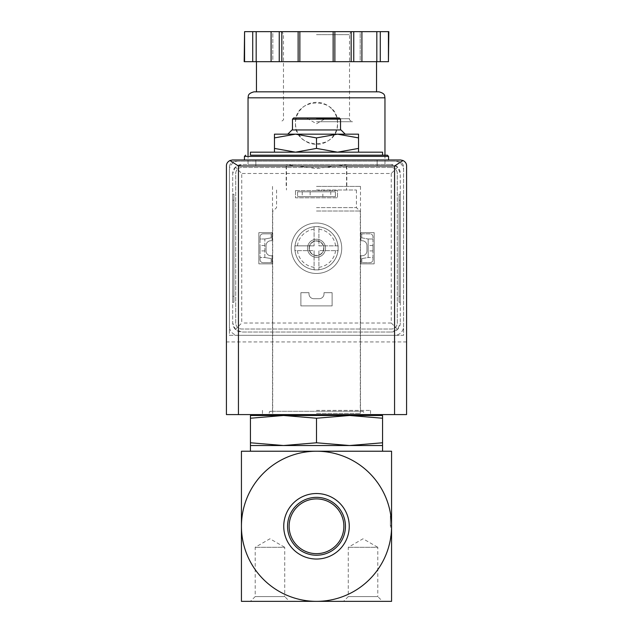 <?xml version="1.0" encoding="UTF-8"?>
<svg xmlns="http://www.w3.org/2000/svg" width="633" height="633" viewBox="0 0 633 633"><rect width="100%" height="100%" fill="white"/><g stroke="black" fill="none" stroke-linecap="round" stroke-linejoin="round"><path stroke-width="0.47" stroke-dasharray="3.17 2.37" d="M391.566 526.284L391.566 601.35L241.434 601.35L241.434 526.284A75.066 75.066 0 0 1 316.5 451.226A75.066 75.066 0 0 1 391.566 526.284L391.566 515.776L391.566 526.284A75.066 75.066 0 0 1 316.5 601.35A75.066 75.066 0 0 1 241.434 526.284L241.434 451.226L391.566 451.226L391.566 526.284L390.363 526.284L390.363 515.776L390.363 526.284M358.539 148.415L337.516 152.173L358.539 152.173L358.539 134.156L337.516 134.156L358.539 137.907M316.5 148.415L295.484 152.173L337.516 152.173L316.5 148.415L316.5 137.907L337.516 134.156L295.484 134.156L316.5 137.907M358.539 152.173L295.484 152.173L274.461 148.415L274.461 152.173L295.484 152.173L274.461 152.173M316.5 190.003L356.434 190.003L316.5 190.003M316.5 165.981L377.149 165.981L316.5 165.981M250.446 415.493L250.446 418.231L283.473 415.493L316.5 418.231L349.527 415.493L382.554 418.231L382.554 415.493L250.446 415.493M316.5 207.624L356.434 207.624L316.5 207.624M316.5 211.018L360.28 211.018L316.5 211.018M316.5 413.389L360.28 413.389L316.5 413.389M250.446 442.784L250.446 445.521L382.554 445.521L382.554 442.784L349.527 445.521L316.5 442.784L283.473 445.521L250.446 442.784L250.446 418.231M316.5 442.784L316.5 418.231M382.554 442.784L382.554 418.231M316.5 553.661A27.377 27.377 0 0 0 340.206 512.603A27.377 27.377 0 0 0 292.794 512.603A27.377 27.377 0 0 0 316.5 553.661M316.5 555.228A28.944 28.944 0 0 0 345.444 526.284A28.944 28.944 0 0 0 316.5 497.348A28.944 28.944 0 0 0 287.556 526.284A28.944 28.944 0 0 0 316.5 555.228M349.258 526.284A32.758 32.758 0 0 0 300.121 497.918A32.758 32.758 0 0 0 300.121 554.65A32.758 32.758 0 0 0 349.258 526.284M363.041 601.35L382.554 601.35L377.806 596.595L348.277 596.595L377.806 596.595L377.806 547.308L348.277 547.308L377.806 547.308L363.041 538.778L348.277 547.308L348.277 596.595L343.521 601.35L363.041 601.35M269.959 601.35L289.479 601.35L284.723 596.595L255.194 596.595L284.723 596.595L284.723 547.308L255.194 547.308L284.723 547.308L269.959 538.778L255.194 547.308L255.194 596.595L250.446 601.35L269.959 601.35M316.5 451.226L382.554 451.226L316.5 451.226M250.446 152.173L382.554 152.173M316.5 155.172L382.554 155.172L316.5 155.172M316.5 159.975L388.559 159.975L316.5 159.975M274.461 134.156L274.461 137.907L295.484 134.156L287.793 134.156L345.207 134.156L274.461 134.156M274.461 148.415L274.461 137.907M316.5 118.545L325.504 118.545L316.5 118.545M293.68 117.944L339.32 117.944M292.478 119.146L340.522 119.146M292.003 129.955L340.997 129.955M391.566 527.186L390.363 527.186L391.566 527.186M391.566 525.382L390.363 525.382L391.566 525.382M391.566 536.792L390.363 536.792L391.566 536.792M391.566 515.776L390.363 515.776L391.566 515.776M264.855 238.989L260.052 238.989L260.052 257.512L264.855 257.512L264.855 238.989L271.161 237.866L271.161 233.838L263.051 233.838A2.999 2.999 0 0 0 260.052 236.845L260.052 259.665A2.999 2.999 0 0 0 263.051 262.663L271.161 262.663L271.161 258.581L264.855 257.512L264.855 238.989L260.052 238.989L260.052 236.845A2.999 2.999 0 0 1 263.051 233.838L271.161 233.838L271.161 237.866L264.855 238.989M372.948 238.989L368.145 238.989L368.145 257.512L372.948 257.512L372.948 238.989L368.145 238.989L368.145 257.512L361.839 258.581L361.839 262.663L369.949 262.663A2.999 2.999 0 0 0 372.948 259.665L372.948 236.845A2.999 2.999 0 0 0 369.949 233.838L361.839 233.838L361.839 237.866L368.145 238.989L361.839 237.866L361.839 233.838L369.949 233.838A2.999 2.999 0 0 1 372.948 236.845L372.948 238.989M307.496 248.255A9.004 9.004 0 0 1 321.002 240.453A9.004 9.004 0 0 1 321.002 256.056A9.004 9.004 0 0 1 307.496 248.255A9.004 9.004 0 0 1 321.002 240.453A9.004 9.004 0 0 1 321.002 256.056A9.004 9.004 0 0 1 307.496 248.255A9.004 9.004 0 0 1 321.002 240.453A9.004 9.004 0 0 1 321.002 256.056A9.004 9.004 0 0 1 307.496 248.255M235.429 161.178A6.006 6.006 0 0 0 229.423 167.183L229.423 335.324L403.577 335.324L403.577 167.183A6.006 6.006 0 0 0 397.571 161.178L235.429 161.178A6.006 6.006 0 0 0 229.423 167.183L229.423 335.324L403.577 335.324L403.577 167.183A6.006 6.006 0 0 0 397.571 161.178L235.429 161.178M330.766 191.807L297.581 191.807L335.419 191.807L335.419 196.61L297.581 196.61L335.419 196.61L335.419 191.807L330.766 191.807L330.766 196.61M297.581 191.807L297.581 196.61L297.581 191.807M400.57 159.975L232.43 159.975A6.006 6.006 0 0 0 226.424 165.981L226.424 414.591L406.576 414.591L406.576 165.981A6.006 6.006 0 0 0 400.57 159.975M316.5 414.591L370.542 414.591L316.5 414.591M406.576 341.931L226.424 341.931M302.234 191.807L302.234 196.61M322.862 191.807L310.138 191.807L322.862 191.807L322.862 196.61L310.138 196.61L322.862 196.61M260.052 248.191L260.052 250.897L260.052 248.191M260.052 259.665L260.052 257.512L264.855 257.512L271.161 258.581L271.161 262.663L263.051 262.663A2.999 2.999 0 0 1 260.052 259.665M264.855 248.191L264.855 250.897L264.855 248.191M368.145 248.191L368.145 250.897L368.145 248.191M361.839 258.581L368.145 257.512L372.948 257.512L372.948 259.665A2.999 2.999 0 0 1 369.949 262.663L361.839 262.663L361.839 258.581M372.948 248.191L372.948 250.897L372.948 248.191M309.118 248.255A7.382 7.382 0 0 1 320.195 241.861A7.382 7.382 0 0 1 320.195 254.648A7.382 7.382 0 0 1 309.118 248.255A7.382 7.382 0 0 1 320.195 241.861A7.382 7.382 0 0 1 320.195 254.648A7.382 7.382 0 0 1 309.118 248.255M316.5 186.403L360.486 186.403L316.5 186.403M316.5 410.39L370.542 410.39L316.5 410.39M294.883 248.255A21.617 21.617 0 0 1 327.308 229.534A21.617 21.617 0 0 1 327.308 266.976A21.617 21.617 0 0 1 294.883 248.255A21.617 21.617 0 0 0 318.905 269.737A21.617 21.617 0 0 0 318.905 226.764A21.617 21.617 0 0 0 294.883 248.255A21.617 21.617 0 0 1 327.308 229.534A21.617 21.617 0 0 1 327.308 266.976A21.617 21.617 0 0 1 294.883 248.255A21.617 21.617 0 0 1 327.308 229.534A21.617 21.617 0 0 1 327.308 266.976A21.617 21.617 0 0 1 294.883 248.255L294.883 250.652L314.095 250.652L314.095 269.872L318.905 269.872L318.905 250.652L338.117 250.652L338.117 245.849L318.905 245.849L318.905 226.638L314.095 226.638L314.095 245.849L294.883 245.849L294.883 248.255M347.667 164.485L316.5 168.513L285.333 164.485L248.041 164.485L391.265 164.485L241.735 164.485L235.365 167.12L241.735 173.489L241.735 323.012L235.365 329.382L241.735 332.024L391.265 332.024L241.735 332.024A9.004 9.004 0 0 1 232.73 323.012L235.365 329.382M301.64 108.48A21.016 21.016 0 0 0 295.484 123.348C294.218 150.456 338.774 150.425 337.516 123.356C338.79 96.263 294.226 96.232 295.484 123.348A21.016 21.016 0 0 0 316.5 144.364A21.016 21.016 0 0 0 331.399 108.528M235.365 167.12L232.73 173.489L232.73 323.012L232.73 173.489A9.004 9.004 0 0 1 241.735 164.485L285.333 164.485M232.73 194.204L232.73 302.297L232.73 194.204L233.933 194.204L233.933 302.297L232.73 302.297L233.933 302.297L233.933 194.204L232.73 194.204M281.843 61.678L316.5 61.678L281.843 61.678L281.843 31.65L244.18 31.65M333.14 61.678L368.509 61.678L333.14 61.678L333.14 31.65L281.843 31.65M388.82 61.678L244.18 61.678M264.491 61.678L256.452 61.678L264.491 61.678M376.825 61.678L376.825 31.65L360.185 31.65L360.185 61.678L361.91 61.678L360.185 61.678L360.185 31.65L361.91 31.65L333.14 31.65M272.815 61.678L271.09 61.678L272.815 61.678L272.815 31.65L271.09 31.65L272.815 31.65L272.815 61.678M397.635 167.12L391.265 164.485A9.004 9.004 0 0 1 400.27 173.489L400.27 323.012L400.27 173.489L397.635 167.12L391.265 173.489L241.735 173.489M400.27 194.204L400.27 200.21L400.27 194.204L399.067 194.204L399.067 302.297L400.27 302.297L400.27 200.21L400.27 302.297L399.067 302.297L399.067 194.204L400.27 194.204M238.435 161.178A9.004 9.004 0 0 0 229.423 170.19L229.423 326.319A9.004 9.004 0 0 0 238.435 335.324L394.565 335.324A9.004 9.004 0 0 0 403.577 326.319L403.577 170.19A9.004 9.004 0 0 0 394.565 161.178L238.435 161.178A9.004 9.004 0 0 0 229.423 170.19L229.423 326.319A9.004 9.004 0 0 0 238.435 335.324L394.565 335.324A9.004 9.004 0 0 0 403.577 326.319L403.577 170.19A9.004 9.004 0 0 0 394.565 161.178L238.435 161.178M391.265 167.484L241.735 167.484A6.006 6.006 0 0 0 235.729 173.489L235.729 323.012A6.006 6.006 0 0 0 241.735 329.018L391.265 329.018A6.006 6.006 0 0 0 397.271 323.012L397.271 173.489A6.006 6.006 0 0 0 391.265 167.484L241.735 167.484A6.006 6.006 0 0 0 235.729 173.489L235.729 323.012A6.006 6.006 0 0 0 241.735 329.018L391.265 329.018A6.006 6.006 0 0 0 397.271 323.012L397.271 173.489A6.006 6.006 0 0 0 391.265 167.484M295.484 190.604L295.484 197.812L337.516 197.812L337.516 190.604L295.484 190.604L295.484 197.812L337.516 197.812L337.516 190.604L295.484 190.604M300.889 292.691L300.889 305.897L332.111 305.897L332.111 292.691L324.009 292.691L324.009 293.894A4.803 4.803 0 0 1 319.206 298.697L313.794 298.697A4.803 4.803 0 0 1 308.991 293.894L308.991 292.691L300.889 292.691L300.889 305.897L332.111 305.897L332.111 292.691L324.009 292.691L324.009 293.894A4.803 4.803 0 0 1 319.206 298.697L313.794 298.697A4.803 4.803 0 0 1 308.991 293.894L308.991 292.691L300.889 292.691M272.063 232.635L258.85 232.635L258.85 263.866L272.063 263.866L272.063 255.756L270.861 255.756A4.803 4.803 0 0 1 266.058 250.953L266.058 245.549A4.803 4.803 0 0 1 270.861 240.746L272.063 240.746L272.063 232.635L258.85 232.635L258.85 263.866L272.063 263.866L272.063 255.756L270.861 255.756A4.803 4.803 0 0 1 266.058 250.953L266.058 245.549A4.803 4.803 0 0 1 270.861 240.746L272.063 240.746L272.063 232.635M360.937 232.635L360.937 240.746L362.139 240.746A4.803 4.803 0 0 1 366.942 245.549L366.942 250.953A4.803 4.803 0 0 1 362.139 255.756L360.937 255.756L360.937 263.866L374.15 263.866L374.15 232.635L360.937 232.635L360.937 240.746L362.139 240.746A4.803 4.803 0 0 1 366.942 245.549L366.942 250.953A4.803 4.803 0 0 1 362.139 255.756L360.937 255.756L360.937 263.866L374.15 263.866L374.15 232.635L360.937 232.635M291.275 248.255A25.225 25.225 0 0 1 329.113 226.408A25.225 25.225 0 0 1 329.113 270.093A25.225 25.225 0 0 1 291.275 248.255A25.225 25.225 0 0 1 329.113 226.408A25.225 25.225 0 0 1 329.113 270.093A25.225 25.225 0 0 1 291.275 248.255M391.265 332.024A9.004 9.004 0 0 0 400.27 323.012L397.635 329.382L391.265 332.024M391.265 173.489L391.265 323.012L397.635 329.382M256.452 91.825L376.548 91.825M254.047 91.825L378.953 91.825M252.725 61.678L252.725 31.65M256.175 61.678L256.175 31.65M271.09 61.678L271.09 31.65M298.135 61.678L298.135 31.65M299.86 61.678L299.86 31.65M334.865 61.678L334.865 31.65M361.91 61.678L361.91 31.65L360.185 31.65L361.91 31.65M380.275 61.678L380.275 31.65L376.825 31.65M388.82 31.65L380.275 31.65M316.5 121.726L352.534 121.726L316.5 121.726M316.5 31.65L352.534 31.65L316.5 31.65M331.368 108.496A21.016 21.016 0 0 0 316.508 102.332M316.326 102.332A21.016 21.016 0 0 0 301.735 108.393M309.331 248.255A7.169 7.169 0 0 1 320.084 242.043A7.169 7.169 0 0 1 320.084 254.458A7.169 7.169 0 0 1 309.331 248.255M314.095 245.849L294.883 245.849L294.883 250.652L314.095 250.652L314.095 269.872L318.905 269.872L318.905 250.652L338.117 250.652L338.117 245.849L318.905 245.849L318.905 226.638L314.095 226.638L314.095 245.849M244.441 156.375L388.559 156.375M314.095 267.316A19.219 19.219 0 0 1 297.431 250.652M335.569 250.652A19.219 19.219 0 0 1 318.905 267.316M318.905 229.186A19.219 19.219 0 0 1 335.569 245.849M297.431 245.849A19.219 19.219 0 0 1 314.095 229.186M248.041 97.822L384.959 97.822M391.265 323.012L241.735 323.012M244.575 61.678L244.575 31.65M279.24 61.678L279.24 31.65M351.157 61.678L351.157 31.65M353.76 61.678L353.76 31.65M388.425 61.678L388.425 31.65M316.5 118.727L349.527 118.727L316.5 118.727M316.5 34.649L349.527 34.649L316.5 34.649M399.067 200.21L400.27 200.21L399.067 200.21M399.067 296.291L400.27 296.291L399.067 296.291M233.933 200.21L232.73 200.21L233.933 200.21M233.933 296.291L232.73 296.291L233.933 296.291M286.472 165.981L286.472 190.003M346.528 165.981L346.528 190.003M276.566 190.003L276.566 207.624L273.171 211.018M356.434 190.003L356.434 207.624L359.829 211.018M272.72 211.018L272.72 413.389L270.623 411.292L269.5 411.608L268.898 414.591M360.28 211.018L360.28 413.389L362.377 411.292L270.623 411.292L362.377 411.292L363.54 411.64L364.102 414.591M255.851 159.975L255.851 165.981L255.851 159.975M377.149 159.975L377.149 165.981L377.149 159.975M307.496 117.944L307.496 118.545L316.5 123.744L325.504 118.545L325.504 117.944M310.138 191.807L310.138 196.61M372.948 245.493L368.145 245.493M372.948 250.897L368.145 250.897M264.855 245.493L260.052 245.493M264.855 250.897L260.052 250.897M286.171 165.981L286.171 186.403M346.829 165.981L346.829 186.403M272.514 186.403L272.514 410.39M360.486 186.403L360.486 410.39M262.458 410.39L262.458 414.591M370.542 410.39L370.542 414.591M248.041 155.172L248.041 164.485M384.959 155.172L384.959 164.485M352.534 31.65C349.946 32.876 348.949 33.873 349.527 34.649L349.527 118.727C349.036 119.669 350.033 120.666 352.534 121.726M280.466 31.65C283.054 32.876 284.051 33.873 283.473 34.649L283.473 118.727C283.964 119.669 282.967 120.666 280.466 121.726"/><path stroke-width="0.95" d="M391.566 526.284L391.566 451.226L316.5 451.226A75.066 75.066 0 0 1 391.566 526.284A75.066 75.066 0 0 1 316.5 601.35A75.066 75.066 0 0 1 241.434 526.284A75.066 75.066 0 0 1 316.5 451.226L241.434 451.226L241.434 601.35L391.566 601.35L391.566 526.284M274.461 152.173L274.461 148.415L295.484 152.173L316.5 148.415L337.516 152.173L358.539 148.415L358.539 152.173M250.446 418.231L250.446 415.493L283.473 415.493L250.446 418.231L250.446 442.784L283.473 445.521L316.5 442.784L316.5 418.231L283.457 415.493L349.527 415.493L316.5 418.231M382.554 415.493L382.554 418.231L349.527 415.493L382.554 415.493M316.5 442.784L349.527 445.521L250.446 445.521L250.446 442.784M382.554 442.784L382.554 445.521L349.527 445.521L382.554 442.784L382.554 418.231M289.123 526.284A27.377 27.377 0 0 1 330.189 502.578A27.377 27.377 0 0 1 330.189 549.99A27.377 27.377 0 0 1 289.123 526.284M287.556 526.284A28.944 28.944 0 0 1 330.972 501.225A28.944 28.944 0 0 1 330.972 551.351A28.944 28.944 0 0 1 287.556 526.284M283.742 526.284A32.758 32.758 0 0 1 332.879 497.918A32.758 32.758 0 0 1 332.879 554.65A32.758 32.758 0 0 1 283.742 526.284M382.554 601.35L343.521 601.35M289.479 601.35L250.446 601.35M382.554 155.172L382.554 152.173L250.446 152.173L250.446 155.172L387.356 155.172L250.446 155.172M274.461 137.907L274.461 134.156L295.484 134.156L274.461 137.907L274.461 148.415M358.539 134.156L358.539 137.907L337.516 134.156L316.5 137.907L295.476 134.156L358.539 134.156M358.539 148.415L358.539 137.907M316.5 148.415L316.5 137.907M292.478 119.146L340.522 119.146L339.32 117.944L293.68 117.944L292.478 119.146L292.478 129.955M345.207 134.156L340.997 129.955L292.003 129.955L287.793 134.156M403.055 160.521L400.57 159.975L232.43 159.975L229.945 160.521L238.435 165.981L238.435 414.591L406.576 414.591L406.576 165.981C406.639 163.678 405.468 161.858 403.055 160.521L394.565 165.981L394.565 414.591M229.945 160.521C227.532 161.858 226.361 163.678 226.424 165.981L226.424 414.591L238.435 414.591M388.425 61.678L388.82 31.65L380.275 31.65L380.275 61.678L388.425 61.678L388.425 31.65M244.575 61.678L244.575 31.65L244.18 61.678L380.275 61.678M376.548 61.678L376.548 91.825L256.452 91.825L256.452 61.678M248.041 97.822L384.959 97.822C384.381 96.184 385.924 93.708 378.953 91.825L254.047 91.825C247.076 93.708 248.619 96.184 248.041 97.822L248.041 155.172M376.825 61.678L376.825 31.65L380.275 31.65M361.91 61.678L361.91 31.65L376.825 31.65M334.865 61.678L334.865 31.65L361.91 31.65M333.14 61.678L333.14 31.65L334.865 31.65M299.86 61.678L299.86 31.65L333.14 31.65M298.135 61.678L298.135 31.65L299.86 31.65M271.09 61.678L271.09 31.65L298.135 31.65M256.175 61.678L256.175 31.65L271.09 31.65M252.725 61.678L252.725 31.65L256.175 31.65M244.575 31.65L252.725 31.65M387.356 155.172L388.559 156.375L244.441 156.375L245.644 155.172M394.565 165.981L238.435 165.981M353.76 61.678L353.76 31.65M351.157 61.678L351.157 31.65M281.843 61.678L281.843 31.65M279.24 61.678L279.24 31.65M362.377 415.493L364.102 414.591M268.898 414.591L270.623 415.493M250.446 445.521L250.446 451.226M382.554 445.521L382.554 451.226M244.441 156.375L244.441 159.975M388.559 156.375L388.559 159.975M340.522 119.146L340.522 129.955M384.959 97.822L384.959 155.172"/></g></svg>

